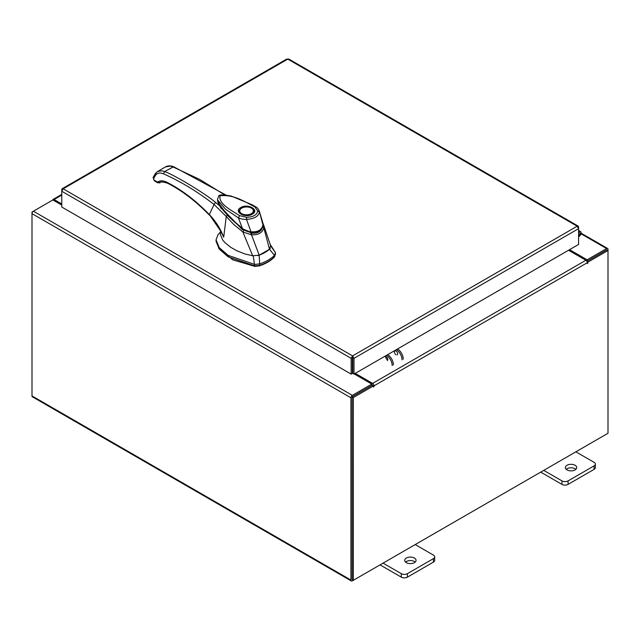 <?xml version="1.0" encoding="UTF-8"?>
<svg xmlns="http://www.w3.org/2000/svg" width="640" height="640" viewBox="0 0 640 640"><rect width="100%" height="100%" fill="white"/><g stroke="black" fill="none" stroke-linecap="round" stroke-linejoin="round"><path stroke-width="0.96" d="M578.584 233.336A1.424 0.816 -60 0 1 579.824 232.784A1.424 0.816 -60 0 1 580.056 233.072A1.424 0.816 -60 0 1 579.456 234.904L578.584 235.776M578.584 232.08A2.84 1.64 -60 0 1 580.536 231.552A2.84 1.64 -60 0 1 581 232.128A2.84 1.64 -60 0 1 579.8 235.792L578.584 237.008M414.392 558.032A5.68 3.28 0 0 0 408.2 557.32A5.68 3.28 0 0 0 404.696 560.344A5.68 3.28 0 0 0 406.36 562.664A5.68 3.28 0 0 0 412.552 563.376A5.68 3.28 0 0 0 416.056 560.344A5.68 3.28 0 0 0 414.392 558.032M415.184 562.088A5.68 3.28 0 0 0 414.392 561.52A5.68 3.28 0 0 0 405.568 562.088M383.064 563.136L401.296 573.656A4.32 2.496 0 0 0 407.4 573.656L433.432 558.632A4.32 2.496 0 0 0 434.696 556.872A4.32 2.496 0 0 0 433.432 555.104L415.2 544.584M407.4 573.656L407.4 577.144L433.432 562.12L433.432 558.632M380.048 564.88L401.296 577.144L401.296 573.656M434.696 556.872L434.696 560.36A4.32 2.496 180 0 1 433.432 562.12M407.4 577.144A4.32 2.496 180 0 1 401.296 577.144M575.056 465.272A5.68 3.28 0 0 0 568.872 464.56A5.68 3.28 0 0 0 565.36 467.584A5.68 3.28 0 0 0 567.024 469.904A5.68 3.28 0 0 0 573.216 470.616A5.68 3.28 0 0 0 576.72 467.584A5.68 3.28 0 0 0 575.056 465.272M575.856 469.328A5.68 3.28 0 0 0 575.056 468.752A5.68 3.28 0 0 0 566.232 469.328M543.736 470.376L561.968 480.896A4.32 2.496 0 0 0 568.072 480.896L594.096 465.872A4.32 2.496 0 0 0 595.36 464.112A4.32 2.496 0 0 0 594.096 462.344L575.864 451.824M568.072 480.896L568.072 484.384L594.096 469.36L594.096 465.872M540.712 472.12L561.968 484.384L561.968 480.896M595.36 464.112L595.36 467.6A4.32 2.496 180 0 1 594.096 469.36M568.072 484.384A4.32 2.496 180 0 1 561.968 484.384M264.88 252.52A35.784 20.656 0 0 0 269.504 249.24L274.464 255.352A40.256 23.24 180 0 1 268.04 260.192A40.256 23.24 180 0 1 259.656 263.896L259.192 255.192A35.784 20.656 0 0 0 264.88 252.52M275.376 253.92L274.464 256.808L275.376 252.464L270.088 244.264M220.496 231.936L217.864 235.016L216.064 239.856L219.264 247.64L228.168 255.376L254.656 264.424L259.656 263.896L259.656 265.36A40.256 23.24 0 0 0 274.464 256.808M253.224 255.776L254.656 265.888L228.168 256.832L219.264 249.104L216.064 241.32L216.064 239.856M275.48 254.632L275.376 252.464L270.528 245.792M254.656 265.888L259.656 265.36M257.712 255.624L259.192 255.192M269.504 249.24L270.256 248.384M217.76 201.128L217.848 201.84M219.248 205.456L242.536 229.848L242.536 229.12L228.248 216.168L218.264 202.608M262.48 227.192L258.432 231.864L250.944 232.8L250.944 233.528M250.944 232.8L242.536 229.12M253.784 211.432A7.256 4.192 180 0 1 253.792 211.616C254.16 211.944 253.512 212.792 251.848 214.168L244.496 215.264C238.272 213.472 239.928 212.608 239.28 211.616A7.256 4.192 180 0 1 239.288 211.432M240.768 207.56C247.88 203.088 260.048 210.104 252.296 214.216C245.184 218.688 233.024 211.664 240.768 207.56M244.056 215.184A7.256 4.192 180 0 1 241.4 214.216A7.256 4.192 180 0 1 239.28 211.248A7.256 4.192 180 0 1 241.4 208.288L241.4 208.288A7.256 4.192 180 0 1 241.568 208.2M251.664 208.288L251.344 208.104A6.808 3.928 180 0 1 251.344 213.664A6.808 3.928 180 0 1 241.72 213.664A6.808 3.928 180 0 1 241.72 208.104A6.808 3.928 180 0 1 251.344 208.104L251.664 208.288A7.256 4.192 180 0 1 253.792 211.248A7.256 4.192 180 0 1 251.664 214.216A7.256 4.192 180 0 1 249.008 215.192M242.4 228.376L238.384 217.856L239.632 215.664C231.136 210.136 218.36 203.888 220.04 195.824C233.704 194.088 245.296 202.088 254.816 206.896L255.736 206.824C257.048 207.368 258.224 208.76 259.264 211L262.984 225.112L262.64 222.168L262.936 224.872C261.872 229.96 257.88 232.264 250.968 231.784C251.608 232.736 241.184 228.488 242.4 228.376L233.976 221.192L226.184 213.424L219.88 205.456L217.536 199.576M254.816 206.896L257.688 210.904L259.416 211.96C258.656 216.352 254.36 218.832 246.528 219.4C243.536 219.472 240.824 218.952 238.384 217.856L225.52 209.224L217.552 199.92C218.216 200.888 216.048 199.728 221.24 207.696C223.616 211.184 227.936 215.864 234.2 221.736L242.392 228.728C243.544 230.064 246.24 231.28 250.48 232.376L250.72 232.408C260.672 232.952 261.568 229.432 262.984 225.12L262.856 225.384M250.968 231.784L250.632 232.096L250.968 231.784L246.528 219.4L246.568 217.328L239.632 215.664M217.496 199.288L218.744 196.032C218.952 194.544 223.144 194.56 231.32 196.088L252.368 204.888L255.736 206.824M218.48 248.032L232.704 259.8L254.728 266.36L259.432 265.864C265.592 263.8 270.472 260.984 274.072 257.408L274.76 256.488M220.576 230.136L220.416 234.576L222.632 239.936L224.888 242.592L230.64 247.256L236.816 250.752L245 253.976L252.704 255.784L259.216 255.176L269.48 249.256L270.624 245.728L263.6 224.896L263.816 227.736L269.48 249.256M251.52 234.816L251.624 233.176C257.864 233.624 261.512 231.52 262.56 226.864L263.816 227.72C262.568 232.744 258.472 235.104 251.52 234.816L259.216 255.176M251.528 234.832L242.864 231.96L252.704 255.784M242.864 231.96L233.736 224.472L226.264 216.488L223.696 237.168L220.576 230.744M243.8 230.464L242.856 231.912M220.896 231.368L223.696 237.168C220.432 228.664 215.648 221.128 209.336 214.56L214.072 204.472L226.264 216.488L227.024 215.376M221.4 208.784L219.552 205.736L215.544 202.408L214.072 204.472C197.2 191.488 180.336 181.272 163.48 173.832C160.112 172.432 157.496 172.856 155.632 175.104L153.528 178.72L154.464 180.888L153.48 178.968M225.88 194.992L173.616 166.72C170.488 165.552 167.76 165.624 165.456 166.936L170.064 166.12L172.792 166.84L199.624 179.384L224.688 194.872M173.616 166.72L164.6 171.576C174.128 174.712 206.176 194.168 215.544 202.408M219.552 205.736L217.528 199.704M220.912 231.4L209.336 214.56C195.6 200.408 181.464 189.648 166.936 182.272C163.272 180.48 160.176 180.384 157.632 181.992L160.264 182.56C159.984 181.544 162.368 181.744 167.424 183.16L168.336 183.08M163.48 173.832L164.6 171.576L162 170.784L157.6 171.472L165.456 166.936M154.464 180.888L157.544 182.768L157.176 181.944L154.096 180.072M219.648 205.736L217.648 200.64M159.384 182.968L160.264 182.56M396.024 354.776A2.304 1.328 60 0 1 394.512 352.744A2.304 1.328 60 0 1 394.872 350.896A2.304 1.328 60 0 1 396.024 351.008A2.304 1.328 60 0 1 397.528 353.04A2.304 1.328 60 0 1 397.176 354.888M387.32 360.576A2.304 1.328 -120 0 0 387.672 358.728A2.304 1.328 -120 0 0 386.168 356.696A2.304 1.328 -120 0 0 385.016 356.584M387.368 359.776A2.304 1.328 60 0 1 385.784 356.528M397.568 348.936A8.52 4.92 60 0 1 403.248 359.168M402.048 359.856A8.52 4.92 -120 0 0 396.368 349.632M392.192 365.552A8.52 4.92 -120 0 0 386.512 355.32M387.712 354.632A8.52 4.92 60 0 1 393.392 364.856M62.184 188.704L286.784 59.032L287.792 59.12L63.168 188.808L352.568 355.896L354 358.32L352.568 357.28L352.568 355.896L351.144 358.32L352.344 357.632L352.344 373.4L351.144 374.096L351.144 358.32L61.776 191.256L63.168 188.808L62.184 188.704L61.776 189.608L62.192 189.848M351.144 374.096L61.776 207.032L61.776 189.608M352.568 355.896L577.192 226.208L578.584 228.656L578.584 244.432L354 374.096L354 358.32L578.584 228.656L578.584 227.008L578.184 226.104L577.192 226.208L287.792 59.12L288.792 59.032L578.184 226.104M352.8 357.632L352.8 373.4L354 374.096M578.584 227.008L578.168 227.248M61.776 205.096L52.888 199.968L33.408 211.216A1.992 1.152 -60 0 0 32 213.656L32 395.92A1.992 1.152 -60 0 0 32.416 396.832L351.344 580.968A1.992 1.152 120 0 0 352.344 580.872L606.592 434.08A1.992 1.152 120 0 0 606.6 434.08M351.344 580.968A1.992 1.152 120 0 1 350.936 580.056L350.936 397.792A1.992 1.152 120 0 1 352.344 395.352L371.824 384.104L354.248 373.952M352.8 373.112L352.344 372.856M352.344 396.736L371.824 385.488L371.824 384.104M569.528 249.656L587.112 259.808L606.592 248.56A1.992 1.152 120 0 1 607.584 248.464L581.104 233.176M586.616 260.904L587.112 261.192L606.736 249.928M587.112 259.808L587.112 261.192M352.192 579.504L352.136 397.096M607.584 248.464A1.992 1.152 120 0 1 608 249.376L608 250.52L587.904 262.12L587.048 261.624M61.776 203.936L54.104 199.504A1.992 1.152 -120 0 0 53.112 199.408A1.992 1.152 -120 0 0 52.712 200.072M32.416 212.264L32 212.024L33.4 211.216L352.344 395.352M350.936 397.792L32 213.656L32 212.024M373.432 385.944L353.336 397.544L352.136 396.856L372.232 385.256L373.432 385.944L373.52 387.072L374.032 385.84A1.992 1.152 -120 0 0 372.616 383.4L355.248 373.368M372.832 385.6L371.824 384.328M568.52 250.24L585.896 260.264A1.992 1.152 60 0 1 587.304 262.704L587.392 263.592L587.904 262.12M353.336 397.544L353.336 580.296L608 433.272L608 250.52L606.8 249.824L586.888 261.32M352.136 396.856L352.136 579.608L353.336 580.296M352.344 372.6A1.992 1.152 -120 0 0 352.632 373.016M352.344 358.104A2.84 1.64 -0 0 0 352.8 358.072M352.8 359.456A2.84 1.64 180 0 1 352.344 359.496M579.456 234.904L578.584 234.4M257.688 210.904C257.104 214.864 253.392 217.008 246.568 217.328M259.432 265.432L259.432 265.864M254.728 266.36L254.728 265.888M157.632 181.992L157.176 181.944M166.936 182.272L167.424 183.16C181.76 190.424 195.728 201.072 209.352 215.096M153.528 178.72L153.656 176.784L153.264 177.16L155.52 173.296L157.6 171.472M155.856 173L155.632 175.104M153.184 177.304L153.112 177.888M159.904 182.776L157.544 182.768M580.984 233.776L606.592 248.56M350.936 580.056L32 395.92M61.776 195.08L54.104 199.504M372.616 383.4L585.896 260.264M587.904 263.056L587.304 262.704L374.032 385.84M373.432 386.184L374.032 386.536M580.536 231.552L578.584 230.424M262.64 222.168L259.264 211M263.6 224.896L262.888 223.168M219.688 205.768C218.288 203.408 217.608 201.632 217.648 200.44M61.776 194.4L53.112 199.408"/></g></svg>
